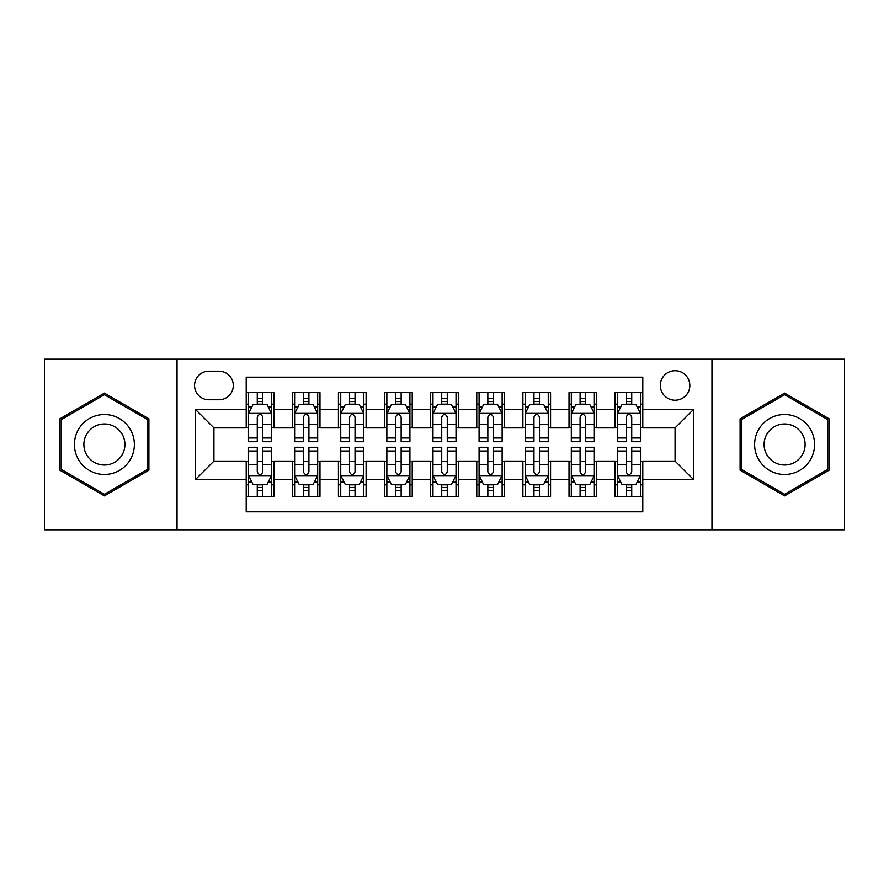 <?xml version="1.0" encoding="UTF-8"?>
<svg xmlns="http://www.w3.org/2000/svg" width="889" height="889" viewBox="0 0 889 889"><rect width="100%" height="100%" fill="white"/><g stroke="black" fill="none" stroke-linecap="round" stroke-linejoin="round"><path stroke-width="1.33" d="M675.073 370.713A14.757 14.757 0 0 0 660.316 385.47A14.757 14.757 0 0 0 675.073 400.228A14.757 14.757 0 0 0 689.831 385.47A14.757 14.757 0 0 0 675.073 370.713M711.967 529.811L844.55 529.811L844.55 359.189L711.967 359.189L711.967 529.811L177.033 529.811L177.033 359.189L44.45 359.189L44.45 529.811L177.033 529.811M642.791 392.616L615.121 392.616L615.121 409.451L596.686 409.451L596.686 427.898L615.121 427.898L615.121 409.451M596.686 409.451L596.686 392.616L569.016 392.616L569.016 409.451L550.569 409.451L550.569 427.898L569.016 427.898L569.016 409.451M550.569 409.451L550.569 392.616L522.899 392.616L522.899 409.451L504.452 409.451L504.452 427.898L522.899 427.898L522.899 409.451M504.452 409.451L504.452 392.616L476.782 392.616L476.782 409.451L458.335 409.451L458.335 427.898L476.782 427.898L476.782 409.451M458.335 409.451L458.335 392.616L430.665 392.616L430.665 409.451L412.218 409.451L412.218 427.898L430.665 427.898L430.665 409.451M412.218 409.451L412.218 392.616L384.548 392.616L384.548 409.451L366.101 409.451L366.101 427.898L384.548 427.898L384.548 409.451M366.101 409.451L366.101 392.616L338.431 392.616L338.431 409.451L319.984 409.451L319.984 427.898L338.431 427.898L338.431 409.451M319.984 409.451L319.984 392.616L292.314 392.616L292.314 427.898L273.879 427.898L273.879 392.616L246.209 392.616M246.209 496.384L273.879 496.384L273.879 461.102L292.314 461.102L292.314 496.384L319.984 496.384L319.984 461.102L338.431 461.102L338.431 479.549L319.984 479.549M338.431 479.549L338.431 496.384L366.101 496.384L366.101 461.102L384.548 461.102L384.548 479.549L366.101 479.549M384.548 479.549L384.548 496.384L412.218 496.384L412.218 461.102L430.665 461.102L430.665 479.549L412.218 479.549M430.665 479.549L430.665 496.384L458.335 496.384L458.335 461.102L476.782 461.102L476.782 479.549L458.335 479.549M476.782 479.549L476.782 496.384L504.452 496.384L504.452 461.102L522.899 461.102L522.899 479.549L504.452 479.549M522.899 479.549L522.899 496.384L550.569 496.384L550.569 461.102L569.016 461.102L569.016 479.549L550.569 479.549M569.016 479.549L569.016 496.384L596.686 496.384L596.686 461.102L615.121 461.102L615.121 479.549L596.686 479.549M208.848 399.772L218.994 399.772A14.291 14.291 0 0 0 233.296 385.47A14.291 14.291 0 0 0 218.994 371.18L208.848 371.18A14.291 14.291 0 0 0 194.558 385.47A14.291 14.291 0 0 0 208.848 399.772M711.967 359.189L177.033 359.189M642.791 409.451L642.791 377.169L246.209 377.169L246.209 427.898L213.927 427.898L213.927 461.102L246.209 461.102L246.209 511.831L642.791 511.831L642.791 461.102L675.073 461.102L675.073 427.898L642.791 427.898L642.791 409.451L693.52 409.451L693.52 479.549L642.791 479.549M246.209 479.549L195.48 479.549L195.48 409.451L246.209 409.451M615.121 479.549L615.121 496.384L642.791 496.384M246.209 404.151L248.509 404.151M257.277 404.151L262.811 404.151M271.567 404.151L273.879 404.151M246.209 427.442L248.509 427.442M257.277 427.442L262.811 427.442M271.567 427.442L273.879 427.442M246.209 461.558L248.509 461.558M257.277 461.558L262.811 461.558M271.567 461.558L273.879 461.558M246.209 484.849L248.509 484.849M257.277 484.849L262.811 484.849M271.567 484.849L273.879 484.849M292.314 427.442L294.626 427.442M303.382 427.442L308.916 427.442M317.684 427.442L319.984 427.442M292.314 404.151L294.626 404.151M303.382 404.151L308.916 404.151M317.684 404.151L319.984 404.151M292.314 461.558L294.626 461.558M303.382 461.558L308.916 461.558M317.684 461.558L319.984 461.558M292.314 484.849L294.626 484.849M303.382 484.849L308.916 484.849M317.684 484.849L319.984 484.849M338.431 461.558L340.743 461.558M349.499 461.558L355.033 461.558M363.801 461.558L366.101 461.558M338.431 484.849L340.743 484.849M349.499 484.849L355.033 484.849M363.801 484.849L366.101 484.849M338.431 404.151L340.743 404.151M349.499 404.151L355.033 404.151M363.801 404.151L366.101 404.151M338.431 427.442L340.743 427.442M349.499 427.442L355.033 427.442M363.801 427.442L366.101 427.442M384.548 461.558L386.859 461.558M395.616 461.558L401.15 461.558M409.918 461.558L412.218 461.558M384.548 484.849L386.859 484.849M395.616 484.849L401.15 484.849M409.918 484.849L412.218 484.849M384.548 404.151L386.859 404.151M395.616 404.151L401.15 404.151M409.918 404.151L412.218 404.151M384.548 427.442L386.859 427.442M395.616 427.442L401.15 427.442M409.918 427.442L412.218 427.442M430.665 461.558L432.976 461.558M441.733 461.558L447.267 461.558M456.024 461.558L458.335 461.558M430.665 484.849L432.976 484.849M441.733 484.849L447.267 484.849M456.024 484.849L458.335 484.849M430.665 404.151L432.976 404.151M441.733 404.151L447.267 404.151M456.024 404.151L458.335 404.151M430.665 427.442L432.976 427.442M441.733 427.442L447.267 427.442M456.024 427.442L458.335 427.442M476.782 461.558L479.082 461.558M487.85 461.558L493.384 461.558M502.141 461.558L504.452 461.558M476.782 484.849L479.082 484.849M487.85 484.849L493.384 484.849M502.141 484.849L504.452 484.849M476.782 404.151L479.082 404.151M487.85 404.151L493.384 404.151M502.141 404.151L504.452 404.151M476.782 427.442L479.082 427.442M487.85 427.442L493.384 427.442M502.141 427.442L504.452 427.442M522.899 461.558L525.199 461.558M533.967 461.558L539.501 461.558M548.257 461.558L550.569 461.558M522.899 484.849L525.199 484.849M533.967 484.849L539.501 484.849M548.257 484.849L550.569 484.849M522.899 404.151L525.199 404.151M533.967 404.151L539.501 404.151M548.257 404.151L550.569 404.151M522.899 427.442L525.199 427.442M533.967 427.442L539.501 427.442M548.257 427.442L550.569 427.442M569.016 461.558L571.316 461.558M580.084 461.558L585.618 461.558M594.374 461.558L596.686 461.558M569.016 484.849L571.316 484.849M580.084 484.849L585.618 484.849M594.374 484.849L596.686 484.849M569.016 404.151L571.316 404.151M580.084 404.151L585.618 404.151M594.374 404.151L596.686 404.151M569.016 427.442L571.316 427.442M580.084 427.442L585.618 427.442M594.374 427.442L596.686 427.442M615.121 461.558L617.433 461.558M626.189 461.558L631.723 461.558M640.491 461.558L642.791 461.558M615.121 484.849L617.433 484.849M626.189 484.849L631.723 484.849M640.491 484.849L642.791 484.849M615.121 404.151L617.433 404.151M626.189 404.151L631.723 404.151M640.491 404.151L642.791 404.151M615.121 427.442L617.433 427.442M626.189 427.442L631.723 427.442M640.491 427.442L642.791 427.442M213.927 427.898L195.48 409.451M213.927 461.102L195.48 479.549M693.52 409.451L675.073 427.898M693.52 479.549L675.073 461.102M104.402 495.884L148.896 470.192L148.896 418.808L104.402 393.116L59.896 418.808L59.896 470.192L104.402 495.884M829.104 418.808L784.598 393.116L740.104 418.808L740.104 470.192L784.598 495.884L829.104 470.192L829.104 418.808M262.811 398.616L257.277 398.616M271.567 437.977L262.811 437.977L262.811 441.733L271.567 441.733L271.567 413.607L266.956 404.384L253.121 404.384L248.509 413.607L248.509 441.733L257.277 441.733L257.277 437.977L248.509 437.977M248.509 413.607L248.509 392.616M271.567 413.607L271.567 392.616M257.277 404.384L257.277 392.616M262.811 392.616L262.811 404.384M262.811 437.977L262.811 417.063C260.966 413.507 259.121 413.507 257.277 417.063L257.277 437.977M257.277 490.384L262.811 490.384M248.509 451.023L257.277 451.023L257.277 447.267L248.509 447.267L248.509 475.393L253.121 484.616L266.956 484.616L271.567 475.393L271.567 447.267L262.811 447.267L262.811 451.023L271.567 451.023M271.567 475.393L271.567 496.384M248.509 475.393L248.509 496.384M262.811 484.616L262.811 496.384M257.277 496.384L257.277 484.616M257.277 451.023L257.277 471.937C259.11 475.493 260.955 475.493 262.811 471.937L262.811 451.023M104.402 414.53A29.97 29.97 0 0 0 74.42 444.5A29.97 29.97 0 0 0 104.402 474.47A29.97 29.97 0 0 0 134.372 444.5A29.97 29.97 0 0 0 104.402 414.53M104.402 423.975A20.525 20.525 0 0 0 83.877 444.5A20.525 20.525 0 0 0 104.402 465.025A20.525 20.525 0 0 0 124.916 444.5A20.525 20.525 0 0 0 104.402 423.975M147.518 469.392L104.402 494.284L61.285 469.392L61.285 419.608L104.402 394.716L147.518 419.608L147.518 469.392M758.639 429.509A29.97 29.97 0 0 0 769.607 470.459A29.97 29.97 0 0 0 810.557 459.491A29.97 29.97 0 0 0 799.589 418.541A29.97 29.97 0 0 0 758.639 429.509M766.829 434.243A20.525 20.525 0 0 0 774.341 462.269A20.525 20.525 0 0 0 802.367 454.757A20.525 20.525 0 0 0 794.866 426.731A20.525 20.525 0 0 0 766.829 434.243M827.715 419.608L827.715 469.392L784.598 494.284L741.482 469.392L741.482 419.608L784.598 394.716L827.715 419.608M308.916 398.616L303.382 398.616M317.684 437.977L308.916 437.977L308.916 441.733L317.684 441.733L317.684 413.607L313.072 404.384L299.237 404.384L294.626 413.607L294.626 441.733L303.382 441.733L303.382 437.977L294.626 437.977M294.626 413.607L294.626 392.616M317.684 413.607L317.684 392.616M303.382 404.384L303.382 392.616M308.916 392.616L308.916 404.384M308.916 437.977L308.916 417.063C307.083 413.507 305.238 413.507 303.382 417.063L303.382 437.977M355.033 398.616L349.499 398.616M363.801 437.977L355.033 437.977L355.033 441.733L363.801 441.733L363.801 413.607L359.189 404.384L345.354 404.384L340.743 413.607L340.743 441.733L349.499 441.733L349.499 437.977L340.743 437.977M340.743 413.607L340.743 392.616M363.801 413.607L363.801 392.616M349.499 404.384L349.499 392.616M355.033 392.616L355.033 404.384M355.033 437.977L355.033 417.063C353.2 413.507 351.355 413.507 349.499 417.063L349.499 437.977M401.15 398.616L395.616 398.616M409.918 437.977L401.15 437.977L401.15 441.733L409.918 441.733L409.918 413.607L405.306 404.384L391.471 404.384L386.859 413.607L386.859 441.733L395.616 441.733L395.616 437.977L386.859 437.977M386.859 413.607L386.859 392.616M409.918 413.607L409.918 392.616M395.616 404.384L395.616 392.616M401.15 392.616L401.15 404.384M401.15 437.977L401.15 417.063C399.305 413.507 397.461 413.507 395.616 417.063L395.616 437.977M447.267 398.616L441.733 398.616M456.024 437.977L447.267 437.977L447.267 441.733L456.024 441.733L456.024 413.607L451.412 404.384L437.588 404.384L432.976 413.607L432.976 441.733L441.733 441.733L441.733 437.977L432.976 437.977M432.976 413.607L432.976 392.616M456.024 413.607L456.024 392.616M441.733 404.384L441.733 392.616M447.267 392.616L447.267 404.384M447.267 437.977L447.267 417.063C445.422 413.507 443.578 413.507 441.733 417.063L441.733 437.977M303.382 490.384L308.916 490.384M294.626 451.023L303.382 451.023L303.382 447.267L294.626 447.267L294.626 475.393L299.237 484.616L313.072 484.616L317.684 475.393L317.684 447.267L308.916 447.267L308.916 451.023L317.684 451.023M317.684 475.393L317.684 496.384M294.626 475.393L294.626 496.384M308.916 484.616L308.916 496.384M303.382 496.384L303.382 484.616M303.382 451.023L303.382 471.937C305.227 475.493 307.072 475.493 308.916 471.937L308.916 451.023M349.499 490.384L355.033 490.384M340.743 451.023L349.499 451.023L349.499 447.267L340.743 447.267L340.743 475.393L345.354 484.616L359.189 484.616L363.801 475.393L363.801 447.267L355.033 447.267L355.033 451.023L363.801 451.023M363.801 475.393L363.801 496.384M340.743 475.393L340.743 496.384M355.033 484.616L355.033 496.384M349.499 496.384L349.499 484.616M349.499 451.023L349.499 471.937C351.344 475.493 353.189 475.493 355.033 471.937L355.033 451.023M395.616 490.384L401.15 490.384M386.859 451.023L395.616 451.023L395.616 447.267L386.859 447.267L386.859 475.393L391.471 484.616L405.306 484.616L409.918 475.393L409.918 447.267L401.15 447.267L401.15 451.023L409.918 451.023M409.918 475.393L409.918 496.384M386.859 475.393L386.859 496.384M401.15 484.616L401.15 496.384M395.616 496.384L395.616 484.616M395.616 451.023L395.616 471.937C397.461 475.493 399.305 475.493 401.15 471.937L401.15 451.023M441.733 490.384L447.267 490.384M432.976 451.023L441.733 451.023L441.733 447.267L432.976 447.267L432.976 475.393L437.588 484.616L451.412 484.616L456.024 475.393L456.024 447.267L447.267 447.267L447.267 451.023L456.024 451.023M456.024 475.393L456.024 496.384M432.976 475.393L432.976 496.384M447.267 484.616L447.267 496.384M441.733 496.384L441.733 484.616M441.733 451.023L441.733 471.937C443.578 475.493 445.422 475.493 447.267 471.937L447.267 451.023M493.384 398.616L487.85 398.616M502.141 437.977L493.384 437.977L493.384 441.733L502.141 441.733L502.141 413.607L497.529 404.384L483.694 404.384L479.082 413.607L479.082 441.733L487.85 441.733L487.85 437.977L479.082 437.977M479.082 413.607L479.082 392.616M502.141 413.607L502.141 392.616M487.85 404.384L487.85 392.616M493.384 392.616L493.384 404.384M493.384 437.977L493.384 417.063C491.539 413.507 489.695 413.507 487.85 417.063L487.85 437.977M487.85 490.384L493.384 490.384M479.082 451.023L487.85 451.023L487.85 447.267L479.082 447.267L479.082 475.393L483.694 484.616L497.529 484.616L502.141 475.393L502.141 447.267L493.384 447.267L493.384 451.023L502.141 451.023M502.141 475.393L502.141 496.384M479.082 475.393L479.082 496.384M493.384 484.616L493.384 496.384M487.85 496.384L487.85 484.616M487.85 451.023L487.85 471.937C489.695 475.493 491.539 475.493 493.384 471.937L493.384 451.023M539.501 398.616L533.967 398.616M548.257 437.977L539.501 437.977L539.501 441.733L548.257 441.733L548.257 413.607L543.646 404.384L529.811 404.384L525.199 413.607L525.199 441.733L533.967 441.733L533.967 437.977L525.199 437.977M525.199 413.607L525.199 392.616M548.257 413.607L548.257 392.616M533.967 404.384L533.967 392.616M539.501 392.616L539.501 404.384M539.501 437.977L539.501 417.063C537.656 413.507 535.811 413.507 533.967 417.063L533.967 437.977M533.967 490.384L539.501 490.384M525.199 451.023L533.967 451.023L533.967 447.267L525.199 447.267L525.199 475.393L529.811 484.616L543.646 484.616L548.257 475.393L548.257 447.267L539.501 447.267L539.501 451.023L548.257 451.023M548.257 475.393L548.257 496.384M525.199 475.393L525.199 496.384M539.501 484.616L539.501 496.384M533.967 496.384L533.967 484.616M533.967 451.023L533.967 471.937C535.8 475.493 537.645 475.493 539.501 471.937L539.501 451.023M585.618 398.616L580.084 398.616M594.374 437.977L585.618 437.977L585.618 441.733L594.374 441.733L594.374 413.607L589.763 404.384L575.928 404.384L571.316 413.607L571.316 441.733L580.084 441.733L580.084 437.977L571.316 437.977M571.316 413.607L571.316 392.616M594.374 413.607L594.374 392.616M580.084 404.384L580.084 392.616M585.618 392.616L585.618 404.384M585.618 437.977L585.618 417.063C583.773 413.507 581.928 413.507 580.084 417.063L580.084 437.977M580.084 490.384L585.618 490.384M571.316 451.023L580.084 451.023L580.084 447.267L571.316 447.267L571.316 475.393L575.928 484.616L589.763 484.616L594.374 475.393L594.374 447.267L585.618 447.267L585.618 451.023L594.374 451.023M594.374 475.393L594.374 496.384M571.316 475.393L571.316 496.384M585.618 484.616L585.618 496.384M580.084 496.384L580.084 484.616M580.084 451.023L580.084 471.937C581.917 475.493 583.762 475.493 585.618 471.937L585.618 451.023M631.723 398.616L626.189 398.616M640.491 437.977L631.723 437.977L631.723 441.733L640.491 441.733L640.491 413.607L635.879 404.384L622.044 404.384L617.433 413.607L617.433 441.733L626.189 441.733L626.189 437.977L617.433 437.977M617.433 413.607L617.433 392.616M640.491 413.607L640.491 392.616M626.189 404.384L626.189 392.616M631.723 392.616L631.723 404.384M631.723 437.977L631.723 417.063C629.89 413.507 628.045 413.507 626.189 417.063L626.189 437.977M626.189 490.384L631.723 490.384M617.433 451.023L626.189 451.023L626.189 447.267L617.433 447.267L617.433 475.393L622.044 484.616L635.879 484.616L640.491 475.393L640.491 447.267L631.723 447.267L631.723 451.023L640.491 451.023M640.491 475.393L640.491 496.384M617.433 475.393L617.433 496.384M631.723 484.616L631.723 496.384M626.189 496.384L626.189 484.616M626.189 451.023L626.189 471.937C628.034 475.493 629.879 475.493 631.723 471.937L631.723 451.023M292.314 479.549L273.879 479.549M292.314 409.451L273.879 409.451M271.456 413.374L248.62 413.374M248.509 406.918L251.854 406.918M268.222 406.918L271.567 406.918M257.277 424.286L248.509 424.286M271.567 424.286L262.811 424.286M262.811 401.55L257.277 401.55M248.62 475.626L271.456 475.626M271.567 482.082L268.222 482.082M251.854 482.082L248.509 482.082M262.811 464.714L271.567 464.714M248.509 464.714L257.277 464.714M257.277 487.45L262.811 487.45M317.573 413.374L294.737 413.374M294.626 406.918L297.971 406.918M314.339 406.918L317.684 406.918M303.382 424.286L294.626 424.286M317.684 424.286L308.916 424.286M308.916 401.55L303.382 401.55M363.679 413.374L340.854 413.374M340.743 406.918L344.087 406.918M360.456 406.918L363.801 406.918M349.499 424.286L340.743 424.286M363.801 424.286L355.033 424.286M355.033 401.55L349.499 401.55M409.796 413.374L386.971 413.374M386.859 406.918L390.193 406.918M406.573 406.918L409.918 406.918M395.616 424.286L386.859 424.286M409.918 424.286L401.15 424.286M401.15 401.55L395.616 401.55M455.913 413.374L433.087 413.374M432.976 406.918L436.31 406.918M452.69 406.918L456.024 406.918M441.733 424.286L432.976 424.286M456.024 424.286L447.267 424.286M447.267 401.55L441.733 401.55M294.737 475.626L317.573 475.626M317.684 482.082L314.339 482.082M297.971 482.082L294.626 482.082M308.916 464.714L317.684 464.714M294.626 464.714L303.382 464.714M303.382 487.45L308.916 487.45M340.854 475.626L363.679 475.626M363.801 482.082L360.456 482.082M344.087 482.082L340.743 482.082M355.033 464.714L363.801 464.714M340.743 464.714L349.499 464.714M349.499 487.45L355.033 487.45M386.971 475.626L409.796 475.626M409.918 482.082L406.573 482.082M390.193 482.082L386.859 482.082M401.15 464.714L409.918 464.714M386.859 464.714L395.616 464.714M395.616 487.45L401.15 487.45M433.087 475.626L455.913 475.626M456.024 482.082L452.69 482.082M436.31 482.082L432.976 482.082M447.267 464.714L456.024 464.714M432.976 464.714L441.733 464.714M441.733 487.45L447.267 487.45M502.029 413.374L479.204 413.374M479.082 406.918L482.427 406.918M498.807 406.918L502.141 406.918M487.85 424.286L479.082 424.286M502.141 424.286L493.384 424.286M493.384 401.55L487.85 401.55M479.204 475.626L502.029 475.626M502.141 482.082L498.807 482.082M482.427 482.082L479.082 482.082M493.384 464.714L502.141 464.714M479.082 464.714L487.85 464.714M487.85 487.45L493.384 487.45M548.146 413.374L525.321 413.374M525.199 406.918L528.544 406.918M544.913 406.918L548.257 406.918M533.967 424.286L525.199 424.286M548.257 424.286L539.501 424.286M539.501 401.55L533.967 401.55M525.321 475.626L548.146 475.626M548.257 482.082L544.913 482.082M528.544 482.082L525.199 482.082M539.501 464.714L548.257 464.714M525.199 464.714L533.967 464.714M533.967 487.45L539.501 487.45M594.263 413.374L571.427 413.374M571.316 406.918L574.661 406.918M591.029 406.918L594.374 406.918M580.084 424.286L571.316 424.286M594.374 424.286L585.618 424.286M585.618 401.55L580.084 401.55M571.427 475.626L594.263 475.626M594.374 482.082L591.029 482.082M574.661 482.082L571.316 482.082M585.618 464.714L594.374 464.714M571.316 464.714L580.084 464.714M580.084 487.45L585.618 487.45M640.38 413.374L617.544 413.374M617.433 406.918L620.778 406.918M637.146 406.918L640.491 406.918M626.189 424.286L617.433 424.286M640.491 424.286L631.723 424.286M631.723 401.55L626.189 401.55M617.544 475.626L640.38 475.626M640.491 482.082L637.146 482.082M620.778 482.082L617.433 482.082M631.723 464.714L640.491 464.714M617.433 464.714L626.189 464.714M626.189 487.45L631.723 487.45"/></g></svg>
